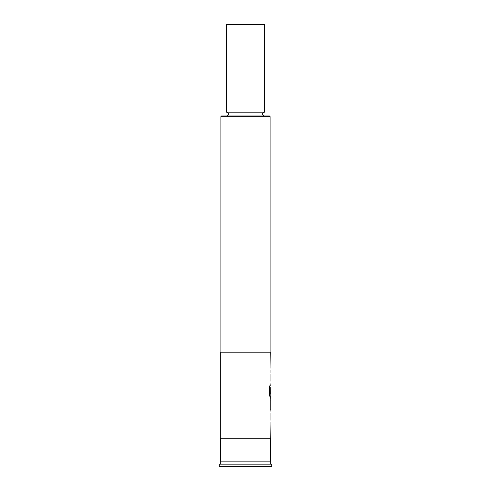 <?xml version="1.0" encoding="UTF-8"?>
<svg xmlns="http://www.w3.org/2000/svg" width="491" height="491" viewBox="0 0 491 491"><rect width="100%" height="100%" fill="white"/><g stroke="black" fill="none" stroke-linecap="round" stroke-linejoin="round"><path stroke-width="0.74" d="M226.455 115.98A1.903 1.903 0 0 0 228.358 114.072A1.903 1.903 0 0 0 226.455 112.169L264.545 112.169A1.903 1.903 0 0 0 262.642 114.072A1.903 1.903 0 0 0 264.545 115.98M270.111 352.164L270.111 116.741A0.761 0.761 0 0 0 269.35 115.98L221.65 115.98A0.761 0.761 0 0 0 220.889 116.741L220.889 352.164M264.545 112.169L264.545 24.55L226.455 24.55L226.455 112.169M220.508 461.117L270.492 461.117L270.492 438.26L220.508 438.26L220.508 461.117M270.259 464.167L270.259 461.117M220.741 464.167L220.741 461.117M219.213 466.45L271.787 466.45L271.787 464.167L219.213 464.167L219.213 466.45M270.259 438.26L270.044 422.211M270.044 420.21L270.044 413.477M270.044 411.476L270.259 409.212M270.222 398.477L270.222 409.212M270.259 398.477L270.259 396.212L269.768 396.212L270.185 396.212L270.185 393.997M269.798 393.862L269.798 385.944L269.332 385.944L269.332 394.347L269.768 396.212M269.823 393.997L270.259 393.997L270.228 387.393M270.154 387.393L270.044 393.082M270.222 385.478L270.044 383.213M270.044 381.212L270.044 374.48M270.044 372.479L270.044 370.214M270.044 368.213L270.259 352.164L220.741 352.164L220.741 438.26M270.234 400.478L270.185 398.557M269.719 393.862L269.719 385.944L269.332 385.944M270.228 407.082L270.154 400.613M270.111 116.741L220.889 116.741M270.185 409.138L270.185 407.211"/></g></svg>

